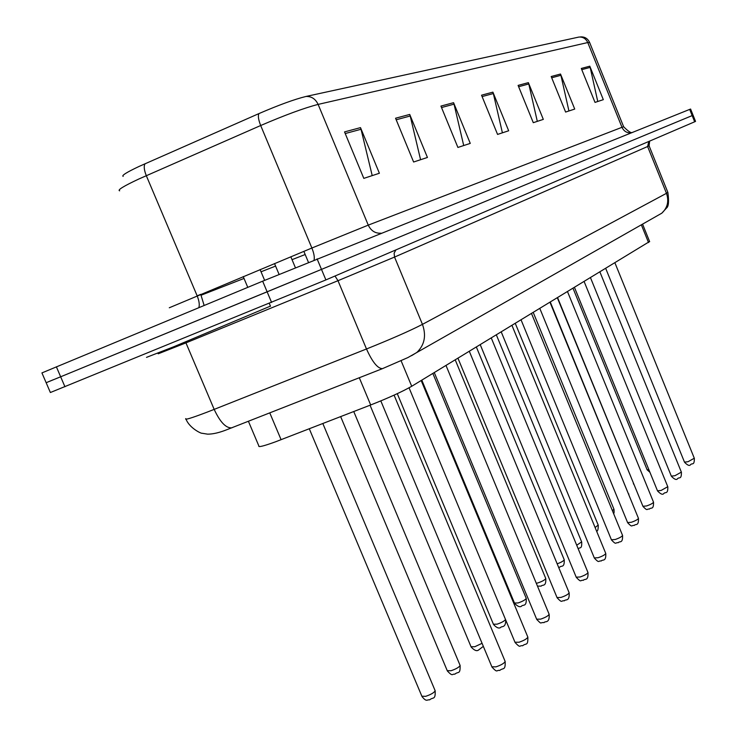 <?xml version="1.0" encoding="UTF-8"?>
<svg xmlns="http://www.w3.org/2000/svg" width="737" height="737" viewBox="0 0 737 737"><rect width="100%" height="100%" fill="white"/><g stroke="black" fill="none" stroke-linecap="round" stroke-linejoin="round"><path stroke-width="1.11" d="M649.592 241.515L411.716 386.271C402.54 391.55 388.86 397.787 370.683 404.972L275.62 441.776C263.57 446.143 257.968 447.516 258.825 445.885L248.415 421.278M123.153 176.401C121.393 175.59 126.736 172.246 139.182 166.387L258.936 113.59C278.945 104.967 294.625 99.255 305.975 96.464L578.95 37.053C582.995 36.832 585.933 38.665 587.758 42.543L318.126 104.405C315.473 98.878 311.419 96.225 305.975 96.464M53.525 379.656L46.155 382.715L50.374 392.517L325.892 279.922L694.659 121.798L692.172 115.598L693.066 115.221L321.489 269.392L692.172 115.598L689.685 109.398L690.587 109.039L695.544 121.393M271.603 302.465L267.135 291.824L321.489 269.392L60.655 376.782L267.135 291.824L262.658 281.175L689.685 109.398M46.155 382.715L60.655 376.782L46.155 382.715L41.926 372.913L262.658 281.175M560.516 74.032L574.722 109.067L565.611 112.061L551.193 76.528L560.516 74.032L560.912 75.294L551.7 77.781M589.793 66.183L603.317 99.661L595.017 102.397L581.29 68.458L589.793 66.183L590.171 67.389L581.769 69.656M453.577 102.692L470.261 143.393L457.907 147.446L440.929 106.082L453.577 102.692L454.038 104.157L441.527 107.538M409.717 114.438L427.432 157.46L413.614 162.011L395.557 118.233L409.717 114.438L410.214 115.995L396.193 119.781M360.504 127.63L379.389 173.25L363.811 178.372L344.538 131.905L360.504 127.63L361.038 129.27L345.22 133.544M528.374 82.645L543.316 119.385L533.284 122.683L518.102 85.4L528.374 82.645L528.788 83.963L518.636 86.708M492.906 92.153L508.668 130.771L497.567 134.42L481.537 95.193L492.906 92.153L493.348 93.535L482.099 96.575M502.404 132.826L493.348 93.535M537.301 121.356L528.788 83.963M372.213 175.609L361.038 129.27M420.587 159.717L410.214 115.995M463.711 145.539L454.038 104.157M597.762 101.494L590.171 67.389M568.936 110.965L560.912 75.294M694.659 121.798L695.544 121.402M146.488 357.381L174.043 346.639L270.442 306.113M269.779 412.895L281.101 439.703M359.297 377.749L370.683 404.972M401.112 360.789L411.716 386.271M641.347 224.813L648.523 242.547M258.936 113.59C257.821 115.773 258.411 119.744 260.686 125.52L311.88 248.019L368.26 225.126L318.126 104.405C304.39 107.934 285.247 114.972 260.686 125.52L139.081 178.898C123.623 186.12 117.146 190.1 119.652 190.837M169.289 307.771L311.88 248.019C313.98 253.288 314.708 257.305 314.054 260.078M145.078 163.725C143.651 166.009 144.065 169.989 146.304 175.664L197.111 295.73C199.156 300.816 199.736 304.796 198.843 307.651M589.655 42.571L587.758 42.543L621.991 127.308L623.631 126.736C628.477 131.693 631.535 133.535 632.797 132.218M56.362 366.786L64.948 386.768M317.085 258.853L325.892 279.922M381.038 233.205C375.299 233.546 371.033 230.847 368.26 225.126L621.991 127.308C623.907 131.324 626.994 133.167 631.25 132.835M305.173 254.514L292.036 259.654M275.592 266.085L261.027 271.787M244.021 278.439L201.109 295.215M197.166 295.841L200.75 294.349L204.131 305.459M185.798 418.607C184.25 420.293 191.27 418.174 206.867 412.241L214.172 409.385L185.945 342.871L158.215 353.797L157.838 353.17M232.551 427.506L231.685 427.847C225.909 428.206 220.077 422.052 214.172 409.385L366.492 348.979L337.988 280.696L185.945 342.871L185.521 341.95M383.148 368.389L382.448 368.657C377.676 368.574 372.36 362.014 366.492 348.979C391.393 338.974 410.039 330.766 422.448 324.363L394.544 257.066L337.988 280.696L335.003 276.007M411.532 355.695L416.939 352.369C424.595 344.925 426.437 335.593 422.448 324.363L666.469 193.315L647.611 146.525L394.544 257.066L394.12 253.132L395.935 249.88M658.095 215.296L661.817 213.177C667.584 207.76 669.132 201.137 666.469 193.315L667.823 192.293M186.046 419.215C189.575 428.234 201.431 433.734 201.993 433.255L207.604 434.157C213.057 434.176 219.7 432.601 227.54 429.431L382.448 368.657L407.893 357.574L661.817 213.177L666.506 208.037C668.616 206.618 669.067 201.413 667.869 192.412L649.104 145.843L647.611 146.525L648.79 141.467M309.291 428.777L421.859 696.198L425.691 696.336C430.933 694.549 434.093 692.697 435.171 690.781L435.005 690.385M380.817 400.9L491.865 666.782L495.937 666.865C501.114 665.115 504.191 663.318 505.158 661.476L505.011 661.117M340.66 416.617L447.239 670.67L451.026 670.734C456.083 669.003 459.114 667.252 460.118 665.465L459.971 665.115M370.048 405.221L471.035 646.736L474.794 646.727L482.062 643.318M397.28 393.669L493.403 624.23L497.125 624.165C501.648 622.618 504.44 621.051 505.499 619.485M421.804 380.145L514.472 603.05L518.148 602.93C522.708 601.346 525.407 599.817 526.236 598.361L526.135 598.122M409.044 387.8L514.97 642.222L519.005 642.24C523.998 640.536 526.946 638.832 527.849 637.118L527.72 636.805M434.277 372.581L536.647 619.191L540.626 619.144C545.454 617.486 548.291 615.865 549.139 614.271L549.019 613.985M457.953 358.21L557.025 597.541L560.949 597.431C565.611 595.828 568.347 594.28 569.148 592.788L569.038 592.53M536.306 583.317L537.973 582.893C542.395 581.355 544.993 579.899 545.776 578.536L545.684 578.315M557.172 563.823C561.262 562.322 563.612 560.977 564.238 559.788L564.155 559.595M576.721 545.233L581.64 541.879M480.238 344.686L576.205 577.163L580.093 576.997C584.598 575.431 587.232 573.957 587.988 572.557L587.896 572.327M501.243 331.936L594.308 557.937L598.14 557.716C602.507 556.195 605.049 554.786 605.768 553.469L605.685 553.266M521.077 319.895L611.406 539.76L615.192 539.512C619.43 538.028 621.881 536.665 622.562 535.431L622.489 535.255M595.1 527.545L598.204 525.085M612.41 510.695L613.93 509.147M628.698 494.527L628.873 493.993M557.375 297.868L633.719 483.758M573.045 288.351L647.077 469.681L648.873 469.718M539.843 308.508L627.592 522.57L631.323 522.275C635.441 520.829 637.818 519.53 638.454 518.36L638.389 518.203M557.623 297.72L642.931 506.282L646.616 505.951C650.605 504.541 652.908 503.288 653.526 502.183L653.461 502.035M574.491 287.485L657.487 490.814L661.126 490.446L667.768 486.696M590.512 277.757L671.324 476.12L674.917 475.724L681.366 472.113M605.75 268.508L684.489 462.136L688.036 461.712L694.3 458.239M642.563 224.122L649.656 241.672M580.434 36.905C584.644 36.647 587.684 38.462 589.563 42.35L623.622 126.709M649.104 145.843L649.629 141.108M322.834 423.526L435.171 690.781C435.512 700.426 433.209 696.732 429.643 699.846C426.76 699.505 426.649 702.26 422.025 696.594M264.629 280.355L260.087 269.549M247.77 287.347L243.228 276.559M492.012 667.142C497.954 673.471 496.084 669.813 499.723 670.449C503.122 667.409 505.545 671.085 505.158 661.476L394.083 395.143M270.507 306.26L269.3 303.404M353.751 411.541L460.118 665.465C460.284 674.935 458.423 671.057 454.812 674.189C451.79 673.701 453.144 677.027 447.387 671.02M295.39 267.678L290.82 256.771M279.074 274.385L274.523 263.542M483.334 646.349L478.424 650.126C476.655 651.388 474.232 650.356 471.164 647.04M308.453 262.344L303.856 251.354M505.711 619.974C505.812 628.421 501.547 625.842 500.616 627.509C498.875 628.744 496.508 627.74 493.523 624.506M432.849 373.438L526.236 598.361C526.734 607.528 522.745 604.174 521.501 606.21C519.852 607.426 517.54 606.45 514.573 603.29M515.108 642.544C520.995 648.735 518.986 645.151 522.634 645.759C526.08 642.701 528.051 646.552 527.849 637.118L421.177 380.532M536.766 619.476C542.377 625.068 539.291 622.221 544.118 622.599C544.855 620.738 549.848 623.944 549.139 614.271L446.005 365.46M557.126 597.799C562.709 603.732 560.921 600.25 564.302 600.83C565.325 598.877 569.765 602.138 569.148 592.788L469.322 351.309M455.226 359.859L545.776 578.536C546.255 587.389 542.395 584.183 541.207 586.127L537.476 586.127M476.369 347.035L564.238 559.788C564.588 568.448 561.216 565.132 559.816 567.149L558.655 567.407M496.36 334.902L581.714 542.054C581.954 549.968 579.881 546.688 578.232 548.899M576.297 577.384C581.843 583.197 579.945 579.779 583.317 580.332C584.588 578.287 588.476 581.668 587.988 572.557L491.275 337.979M594.391 558.139C599.642 563.759 598.094 560.498 601.245 560.995C602.461 559.051 606.229 562.276 605.768 553.469L511.975 325.422M611.48 539.945C616.666 545.463 615.109 542.239 618.186 542.736C619.587 540.709 622.894 544.044 622.562 535.431L531.524 313.557M515.292 323.405L598.269 525.241C598.241 529.581 597.661 531.497 596.528 530.999M533.266 312.506L613.985 509.295C614.216 512.16 614.078 513.569 613.571 513.532M550.327 302.142L629.241 495.854M634.198 484.937L633.369 483.647M649.923 472.288L647.123 469.791M627.657 522.736C632.779 528.134 631.13 524.984 634.216 525.444C635.681 523.427 638.739 526.743 638.454 518.36L550.014 302.336M642.986 506.43C648.044 511.727 646.395 508.604 649.408 509.064C651.02 506.982 653.691 510.409 653.526 502.183L567.536 291.705M657.542 490.943C660.628 494.168 662.72 495.024 663.825 493.514C665.271 491.579 668.017 494.813 667.823 486.825L584.155 281.617M671.37 476.24C674.401 479.4 676.455 480.229 677.533 478.746C679.173 476.692 681.504 480.082 681.412 472.233L599.936 272.036M684.535 462.246C687.52 465.342 689.528 466.153 690.569 464.678C692.071 462.707 694.411 466.079 694.346 458.35L614.962 262.925"/></g></svg>

